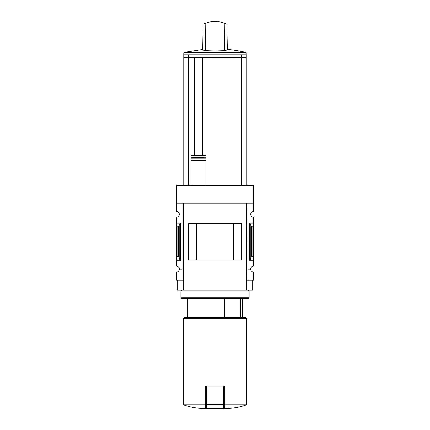 <?xml version="1.0" encoding="UTF-8"?>
<svg xmlns="http://www.w3.org/2000/svg" width="430" height="430" viewBox="0 0 430 430"><rect width="100%" height="100%" fill="white"/><g stroke="black" fill="none" stroke-linecap="round" stroke-linejoin="round"><path stroke-width="0.64" d="M246.626 280.134L246.874 203.245L253.447 203.245L253.447 185.26L176.553 185.26L176.553 211.313A2.978 2.978 0 0 1 179.283 214.28A2.978 2.978 0 0 1 176.553 217.247L176.553 266.132A2.978 2.978 0 0 1 179.283 269.099L182.008 269.099L182.008 280.134L183.374 280.134M253.447 203.245L253.447 211.313A2.978 2.978 0 0 0 250.717 214.28A2.978 2.978 0 0 0 253.447 217.247L253.447 266.132A2.978 2.978 0 0 0 250.717 269.099A2.978 2.978 0 0 0 253.447 272.066L253.447 280.134L247.992 280.134L247.992 269.099L250.717 269.099M182.008 280.134L176.553 280.134L176.553 272.066A2.978 2.978 0 0 0 179.283 269.099M240.58 317.345L240.58 298.742M241.665 54.777L246.256 54.777L246.256 57.518L241.665 57.518L241.665 54.777L183.744 54.777L183.744 57.518L188.335 57.518L188.335 54.777M241.665 57.518L188.335 57.518M246.256 185.26L246.256 57.641L202.847 57.518M202.847 155.655L202.847 57.641M206.072 185.26L206.072 155.655L191.065 155.655L191.065 157.17L191.065 155.655M191.065 185.26L191.065 157.17L206.072 157.17L206.072 155.655M206.072 157.17L191.065 157.434L191.065 158.837L206.072 158.837L206.072 160.395L191.065 160.395L191.065 159.1L206.072 159.1M205.696 404.781L183.374 404.781C189.587 407.038 195.994 408.28 202.6 408.5L205.696 408.5L205.696 386.178L206.319 386.178L206.319 408.5L223.681 408.5L223.681 404.926L206.319 404.926M180.643 223.149L176.553 223.149L177.047 226.841L178.681 226.427L179.756 223.815L180.643 223.149L180.643 260.231L176.553 260.231L177.047 256.538L177.047 226.841M180.643 260.231L179.756 259.57L178.681 256.952L177.047 256.538M183.126 280.134L183.126 203.245L176.553 203.245M246.874 280.134L247.992 280.134M250.244 259.57L251.319 256.952L252.953 256.538L253.447 260.231L249.357 260.231L250.244 259.57L250.244 223.815L249.357 223.149L253.447 223.149L252.953 226.841L251.319 226.427L250.244 223.815M252.953 256.538L252.953 226.841M252.829 280.134L252.829 290.056L177.171 290.056L177.171 280.134M183.374 290.056L183.374 203.245L246.626 203.245L246.626 290.056M241.735 259.994L188.265 259.994L188.265 223.385L241.735 223.385L241.735 259.994M233.291 259.983L233.291 223.396L196.709 223.396L196.709 259.983L233.291 259.983M246.626 404.781L224.304 404.781L224.304 408.5L227.4 408.5C234.006 408.28 240.413 407.038 246.626 404.781L246.626 318.582L183.374 318.582L183.374 404.781M224.304 404.781L224.304 386.178L206.319 386.178M183.374 318.582L184.615 317.345L245.385 317.345L246.626 318.582M224.503 317.345L224.503 298.742M223.681 386.178L223.681 404.926M241.665 185.26L241.665 57.641M194.166 155.655L194.166 57.641L183.744 57.641L183.744 185.26M188.335 185.26L188.335 57.641M183.771 54.777L183.771 52.852L184.153 52.374L202.691 49.455M227.309 49.455L228.298 49.455A134.886 134.886 0 0 1 245.847 52.374L184.153 52.374M224.852 23.344L226.868 24.214L227.32 50.068A133.741 66.87 90 0 0 224.584 50.417A133.268 133.246 0 0 0 205.416 50.417A133.741 66.87 -90 0 0 202.68 50.068L203.132 24.214L205.148 23.344C211.716 20.903 218.284 20.903 224.852 23.344L224.584 50.417M221.009 22.172L218.091 21.677M205.416 50.417L205.148 23.344M202.659 155.655L202.659 57.518M194.473 155.655L194.473 57.518M181.885 290.056L180.896 291.051L249.104 291.051L248.115 290.056M249.104 297.748L248.115 298.742L181.885 298.742L180.896 297.748L249.104 297.748L249.104 291.051M180.896 297.748L180.896 291.051M241.375 57.518L241.375 54.777M188.625 57.518L188.625 54.777M241.375 185.26L241.375 57.641M178.127 256.538L178.127 226.841M249.357 260.231L249.357 223.149M251.873 256.538L251.873 226.841M251.319 256.952L251.319 226.427M179.756 259.57L179.756 223.815M178.681 256.952L178.681 226.427M223.681 404.345L206.319 404.345M188.625 185.26L188.625 57.641M183.771 52.852L246.229 52.852L245.847 52.374M202.191 155.655L202.191 57.518M194.693 155.655L194.693 57.518M242.283 317.345L242.283 298.742M187.716 317.345L187.716 298.742M246.229 54.777L246.229 52.852"/></g></svg>
